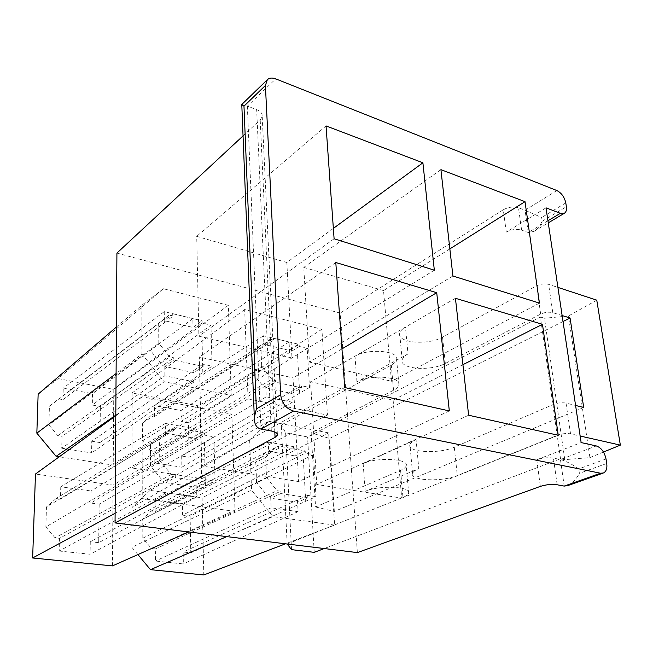 <?xml version="1.0" encoding="UTF-8"?>
<svg xmlns="http://www.w3.org/2000/svg" width="653" height="653" viewBox="0 0 653 653"><rect width="100%" height="100%" fill="white"/><g stroke="black" fill="none" stroke-linecap="round" stroke-linejoin="round"><path stroke-width="0.49" stroke-dasharray="3.27 2.45" d="M506.279 232.109L503.283 209.76C508.369 207.009 513.438 206.34 518.49 207.76L521.616 230.142C516.523 228.77 511.413 229.432 506.279 232.109L546.014 207.842M606.017 458.953L578.746 468.911C571.946 464.103 565.849 460.977 560.454 459.541L553.434 458.096C548.022 457.296 542.463 457.843 536.774 459.761L581.137 442.579M357.379 552.601L340.197 313.089L116.92 253.086M503.283 209.76L340.197 313.089M287.214 544.014L402.966 497.398C406.288 496.051 408.182 494.623 408.672 493.121L406.207 465.777C409.341 458.692 376.552 456.961 363.15 463.646L416.067 439.542L418.802 468.56C415.169 470.127 413.096 471.752 412.574 473.425C409.578 480.706 442.081 482.143 457.312 475.555L557.874 435.143C562.257 433.616 566.478 433.184 570.542 433.845L580.158 436.024M408.672 493.121C411.888 486.493 378.813 485.016 365.239 491.309L418.802 468.56M287.157 543.941L281.321 425.03L391.31 365.051C394.445 363.321 396.216 361.468 396.624 359.485C399.473 350.726 367.802 348.09 355.003 356.179L405.464 327.088C402.06 329.088 400.134 331.193 399.693 333.397C397.065 342.988 428.213 345.559 442.522 337.128L536.644 285.81C540.733 283.884 544.733 283.402 548.634 284.349L557.923 287.402M406.207 465.777C405.733 467.385 403.864 468.895 400.583 470.323L315.554 506.965L311.179 432.882L393.53 390.249C396.697 388.592 398.493 386.813 398.918 384.911C401.832 376.544 369.892 374.12 356.946 381.883L407.994 353.942L405.464 327.088M547.94 220.747L528.244 232.525L525.085 210.233L541.655 217.498L542.202 221.22C539.974 225.865 537.215 229.26 533.942 231.407L528.244 232.525L521.616 230.142M556.838 190.537L525.085 210.233L518.49 207.76M567.881 485.563C572.289 483.514 576.134 479.441 579.399 473.343L578.746 468.911M115.801 415.161L164.246 381.744L231.26 395.432L228.33 305.351L163.348 288.724L58.199 378.601L38.143 394.134M116.405 327.022L141.848 305.212L141.946 354.073L116.087 373.524M163.348 288.724L141.848 305.212M58.199 378.601L113.802 389.417L113.222 465.091L59.227 456.798M61.733 448.203L91.6 452.937L91.779 441.224L193.876 370.447L194.104 381.866L164.874 375.793L61.733 448.203L62.027 436.326L57.774 435.624L48.885 424.907L49.432 406.248L58.746 398.877L62.941 399.644L63.235 388.151L92.489 393.71L92.318 405.048L100.366 406.533L210.984 325.088L212.062 366.162L203.067 364.194L203.124 366.423L173.771 360.04L173.747 357.787L169.788 356.922L158.81 343.225L158.655 323.464L169.298 314.999L173.2 315.946L173.176 313.758L202.063 320.786L202.12 322.941L210.984 325.088M91.779 441.224L99.925 442.563L100.366 406.533M141.946 354.073L164.246 381.744M231.26 395.432L113.222 465.091M150.108 490.395L131.93 507.52L249.642 439.983L268.644 421.258L150.108 490.395L202.128 497.823L203.809 574.95M131.93 507.52L131.873 547.32L137.914 554.577M249.642 439.983L251.552 490.085L131.873 547.32M313.497 454.586L190.129 516.131L182.603 515.144L295.246 458.137L295.132 455.949L268.636 451.288L268.228 442.073L155.063 499.806L155.136 511.528L151.21 511.013L142.778 519.119L142.819 538.154L151.39 548.496L155.365 548.936L155.447 561.041L183.346 563.947L183.167 552.014L190.782 552.854L315.995 496.655L313.497 454.586L305.31 453.125L305.188 450.913L278.545 446.121L278.651 448.366L275.052 447.721L265.649 457.304L266.53 477.555L277.052 490.681L280.7 491.244L280.814 493.554L307.841 497.659L307.71 495.382L315.995 496.655M190.129 516.131L190.782 552.854M182.603 515.144L182.424 503.577L155.063 499.806M226.746 536.611L272.921 516.596L251.552 490.085M268.644 421.258L328.622 432.866L334.614 525.085L285.516 543.802M334.614 525.085L272.921 516.596M449.852 248.891L383.523 290.569L391.474 381.279L309.424 362.072L303.751 267.412L383.523 290.569M539.443 303.114L391.474 381.279M440.914 169.649L303.751 267.412M452.913 276.007L309.424 362.072M468.625 415.235L316.754 484.469L310.599 381.776L393.122 400.126L401.717 498.133L316.754 484.469M455.427 298.29L310.599 381.776M558.25 435.265L401.717 498.133M462.92 364.692L393.122 400.126M449.313 410.925L298.633 481.563L201.736 465.981L199.353 357.044L293.042 377.875L298.633 481.563M344.727 387.556L201.736 465.981M341.968 348.873L293.042 377.875M335.797 262.514L199.353 357.044M333.356 228.403L286.822 262.498L291.973 357.983L198.896 336.197L196.716 236.329L286.822 262.498M434.327 270.179L291.973 357.983M326.035 125.915L196.716 236.329M334.099 238.778L198.896 336.197M155.365 548.936L270.62 495.954L270.726 498.239L297.597 502.222L307.841 497.659M307.71 495.382L297.474 499.969L298.094 511.65L271.15 507.805L270.726 498.239L280.814 493.554M268.228 442.073L294.65 446.864L295.132 455.949L305.188 450.913M278.651 448.366L268.734 453.509L268.636 451.288L278.545 446.121M213.906 436.8L99.174 504.173L90.849 503.079L195.271 440.693L195.231 438.383L165.438 433.151L174.653 427.429L174.678 429.796L170.629 429.07L159.561 439.061L159.732 460.455L171.151 474.445L175.273 475.074L175.306 477.523L205.793 482.151L205.736 479.751L215.074 481.179L213.906 436.8L204.707 435.159L204.658 432.825L174.653 427.429M174.678 429.796L165.462 435.486L165.34 423.43L195.035 428.817L195.231 438.383L204.658 432.825M159.732 460.455L45.865 526.914L55.072 537.819L59.48 538.309L165.903 480.281L165.927 482.698L196.194 487.187L205.793 482.151M205.736 479.751L196.153 484.812L196.398 497.145L166.025 492.811L165.927 482.698L175.306 477.523M266.53 477.555L256.58 482.453L255.78 462.406L265.649 457.304M142.819 538.154L256.58 482.453L266.995 495.407L277.052 490.681M270.62 495.954L280.7 491.244M295.246 458.137L305.31 453.125M151.21 511.013L275.052 447.721M171.151 474.445L161.813 479.669L150.517 465.875L150.419 444.701L159.561 439.061M165.903 480.281L175.273 475.074M99.174 504.173L98.709 542.659L215.074 481.179M195.271 440.693L204.707 435.159M165.462 435.486L60.46 499.088L56.109 498.508L170.629 429.07M265.159 452.888L255.78 462.406L142.778 519.119M266.995 495.407L151.39 548.496M271.15 507.805L155.447 561.041M298.094 511.65L183.346 563.947M297.474 499.969L183.167 552.014M294.65 446.864L182.424 503.577M268.734 453.509L155.136 511.528M45.865 526.914L46.461 506.948L150.419 444.701L161.438 434.784M161.813 479.669L55.072 537.819M166.025 492.811L59.162 551.026L59.48 538.309M196.398 497.145L90.09 554.242L59.162 551.026M196.153 484.812L90.277 541.721L90.09 554.242M98.709 542.659L90.277 541.721M195.035 428.817L91.036 490.974L90.849 503.079M165.34 423.43L60.77 486.795L91.036 490.974M60.77 486.795L60.46 499.088M56.109 498.508L46.461 506.948M412.574 473.425L409.937 444.717C407.015 452.488 439.24 454.17 454.276 447.191L553.507 404.427C557.825 402.811 562.004 402.37 566.037 403.097L575.587 405.464M112.455 565.898L113.075 485.114L35.466 474.029M409.937 444.717C410.443 442.922 412.484 441.199 416.067 439.542M583.7 407.472L334.328 511.446L315.554 506.965M603.486 452.031L589.92 457.59L564.763 459.655L560.519 458.781L324.247 548.544M328.622 432.866L202.128 497.823M235.023 511.381L142.24 498.614L142.036 396.755L231.864 414.141L235.023 511.381L188.766 531.958M231.864 414.141L113.075 485.114M142.036 396.755L115.793 415.781M142.24 498.614L115.124 513.307M560.519 458.781L540.398 316.991L307.563 436.947L285.63 432.808L281.321 425.03M564.763 459.655L544.496 318.24L540.398 316.991M314.224 552.348L307.563 436.947M291.524 549.638L285.63 432.808M243.047 135.889L260.204 119.948L262.22 116.438C262.482 113.532 260.62 111.263 256.653 109.631L247.356 106.153L275.737 78.874M241.732 104.537L247.356 106.153L260.971 429.062M248.075 398.869L327.471 415.088L321.896 329.292L244.663 309.53L248.075 398.869L131.979 467.972L132.086 392.975L200.136 406.207L201.712 478.682L131.979 467.972M260.898 347.592L142.566 422.94L150.737 415.798L154.541 416.5L263.975 346.4L263.885 344.343L289.516 350.449L299.147 344.4L299.27 346.457L307.188 348.376L309.506 387.482L301.49 385.727L301.613 387.841L275.484 382.16L275.378 380.013L271.86 379.246L261.714 366.382L260.898 347.592L269.999 339.372L273.476 340.213L273.378 338.132L299.147 344.4M299.27 346.457L289.622 352.481L289.067 341.992L263.51 335.773L263.885 344.343L273.378 338.132M309.506 387.482L189.092 457.239L181.697 456.023L291.695 391.392L291.809 393.49L265.828 387.955L275.484 382.16M275.378 380.013L265.73 385.833L266.22 396.836L292.275 402.248L291.809 393.49L301.613 387.841M203.124 366.423L193.917 372.651L164.776 366.447L173.771 360.04M62.941 399.644L164.352 322.786L164.327 320.623L193.019 327.455L202.063 320.786M202.12 322.941L193.059 329.594L192.847 318.582L164.238 311.628L164.327 320.623L173.176 313.758M269.999 339.372L260.523 345.584L251.438 353.763L252.18 372.381L261.714 366.382M263.975 346.4L273.476 340.213M189.092 457.239L188.48 422.744L307.188 348.376M291.695 391.392L301.49 385.727M265.73 385.833L154.761 451.59L150.908 450.954L271.86 379.246M49.432 406.248L158.655 323.464M169.298 314.999L149.872 330.304L149.961 349.869L158.81 343.225M164.352 322.786L173.2 315.946M99.925 442.563L212.062 366.162M193.876 370.447L203.067 364.194M164.874 375.793L164.76 364.219L173.747 357.787M57.774 435.624L169.788 356.922M142.566 422.94L142.607 440.791L252.18 372.381L262.228 385.082M260.523 345.584L150.737 415.798M154.541 416.5L154.475 405.489L263.51 335.773M289.067 341.992L181.003 410.533L154.475 405.489M289.622 352.481L181.175 421.397L181.003 410.533M188.48 422.744L181.175 421.397M181.697 456.023L181.869 467.221L292.275 402.248M266.22 396.836L154.834 462.944L181.869 467.221M154.834 462.944L154.761 451.59M150.908 450.954L142.607 440.791M160.826 363.378L149.961 349.869L48.885 424.907M160.475 321.864L58.746 398.877M164.238 311.628L63.235 388.151M192.847 318.582L92.489 393.71M193.059 329.594L92.318 405.048M194.104 381.866L91.6 452.937M164.76 364.219L62.027 436.326M407.994 353.942C404.55 355.869 402.599 357.885 402.142 359.991C399.448 369.157 430.849 371.524 445.33 363.435L540.66 314.077C544.806 312.232 548.846 311.75 552.781 312.648L562.127 315.546M589.92 457.59L568.428 316.003L544.496 318.24M596.769 300.168L568.428 316.003M334.328 511.446L329.569 438.449L311.179 432.882M563.025 321.529L329.569 438.449M244.663 309.53L132.086 392.975M321.896 329.292L200.136 406.207M327.471 415.088L201.712 478.682M228.33 305.351L113.802 389.417M536.774 459.761L540.341 486.395M363.15 463.646L365.239 491.309M356.946 381.883L355.003 356.179M542.202 221.22L566.38 206.691M565.784 202.912L541.655 217.498M564.225 486.101L560.454 459.541L596.311 445.942M606.727 463.475L579.399 473.343M303.384 459.557L305.71 501.202M204.405 442.285L205.417 486.199M553.507 404.427L557.874 435.143M566.037 403.097L570.542 433.845M454.276 447.191L457.312 475.555M400.583 470.323L402.966 497.398M557.156 484.771L553.434 458.096M393.53 390.249L391.31 365.051M274.807 432.008L260.204 119.948M271.313 431.013L256.653 109.631M299.662 393.098L297.499 354.35M202.805 372.365L201.867 331.683M552.781 312.648L548.634 284.349M540.66 314.077L536.644 285.81M445.33 363.435L442.522 337.128M533.942 231.407L548.259 222.869M602.882 473.18L603.503 472.96M277.345 434.049L262.22 116.438M398.918 384.911L396.624 359.485M402.142 359.991L399.693 333.397"/><path stroke-width="0.98" d="M293.507 411.047C286.12 408.713 281.843 403.301 280.676 394.796L256.351 408.941L254.327 417.471C254.18 424.058 256.392 427.927 260.971 429.062L293.507 411.047L600.531 473.229L603.503 472.96C606.262 471.466 607.339 468.307 606.727 463.475L606.017 458.953C604.474 452.023 601.242 447.689 596.311 445.942L581.137 442.579L546.014 207.842L560.356 213.319L547.94 220.747M600.531 473.229L564.225 486.101L557.156 484.771C551.703 484.044 546.104 484.583 540.341 486.395L357.379 552.601L115.05 522.931L275.06 437.388L277.394 435.135C277.754 433.306 275.721 431.927 271.313 431.013L260.971 429.062M256.351 408.941L243.977 106.161L241.732 104.537L267.363 79.682C269.46 77.838 272.252 77.568 275.737 78.874L556.838 190.537C561.458 192.904 564.445 197.026 565.784 202.912L566.38 206.691C566.812 209.817 566.192 211.98 564.527 213.172L560.356 213.319M267.363 79.682L265.404 85.486L280.676 394.796M422.899 162.793L434.327 270.179L334.099 238.778L326.035 125.915L422.899 162.793L333.356 228.403M449.313 410.925L344.727 387.556L335.797 262.514L436.726 292.699L449.313 410.925M468.625 415.235L455.427 298.29L542.463 324.321L558.25 435.265L468.625 415.235M525.012 201.663L539.443 303.114L452.913 276.007L440.914 169.649L525.012 201.663L449.852 248.891M564.225 486.101L567.881 485.563L602.882 473.18M116.087 373.524L36.837 433.151L38.143 394.134L116.405 327.022M59.227 456.798L56.117 456.325L115.801 415.161M36.837 433.151L56.117 456.325M137.914 554.577L150.468 569.661L203.809 574.95L285.516 543.802M150.468 569.661L226.746 536.611M542.463 324.321L462.92 364.692M436.726 292.699L341.968 348.873M115.124 513.307L32.65 557.989L112.455 565.898L188.766 531.958M32.65 557.989L35.466 474.029L115.793 415.781M575.587 405.464L583.7 407.472L570.069 318.003L563.025 321.529M324.247 548.544L314.224 552.348L291.524 549.638L287.214 544.014M580.158 436.024L620.35 445.126L603.486 452.031M115.05 522.931L116.92 253.086L243.047 135.889M620.35 445.126L596.769 300.168L557.923 287.402M562.127 315.546L570.069 318.003M275.06 437.388L274.807 432.008M243.977 106.161L265.404 85.486M548.259 222.869L564.527 213.172M277.394 435.135L277.345 434.049M241.798 104.749L254.327 417.471"/></g></svg>
